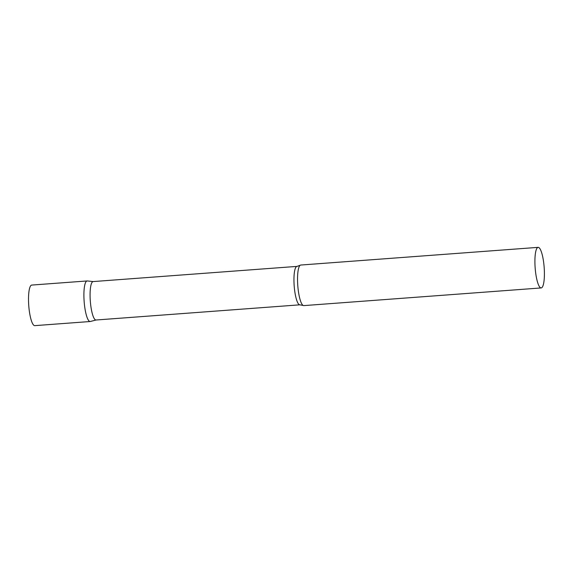 <?xml version="1.0" encoding="UTF-8"?>
<svg xmlns="http://www.w3.org/2000/svg" width="573" height="573" viewBox="0 0 573 573"><rect width="100%" height="100%" fill="white"/><g stroke="black" fill="none" stroke-linecap="round" stroke-linejoin="round"><path stroke-width="0.86" d="M89.388 321.288A20.341 4.512 -94.3 0 1 84.038 299.858A20.341 4.512 -94.3 0 1 87.139 280.949L31.751 285.067A20.341 4.512 -94.3 0 0 28.65 303.984A20.341 4.512 -94.3 0 0 34 325.414A20.341 4.512 -94.3 0 0 34.774 325.643L90.162 321.517A20.341 4.512 -94.3 0 1 89.388 321.288M299.872 304.822A19.267 4.276 85.7 0 1 293.999 282.704A19.267 4.276 85.7 0 1 297.007 266.395L93.141 281.572A19.267 4.276 85.7 0 0 90.133 297.888A19.267 4.276 85.7 0 0 96.006 320.006L299.872 304.822L303.181 305.473A20.341 4.512 85.7 0 0 303.797 305.61L541.17 287.933A20.341 4.512 85.7 0 0 544.35 270.707A20.341 4.512 85.7 0 0 538.147 247.357A20.341 4.512 85.7 0 0 534.967 264.576A20.341 4.512 85.7 0 0 541.17 287.933M93.227 281.572L87.318 280.949A20.341 4.512 85.7 0 0 83.959 298.168A20.341 4.512 85.7 0 0 90.341 321.489L96.092 319.999M538.147 247.357L300.775 265.034A20.341 4.512 85.7 0 0 300.188 265.263A20.341 4.512 85.7 0 0 297.595 282.253A20.341 4.512 85.7 0 0 303.181 305.473M297.007 266.395L300.188 265.263"/></g></svg>
